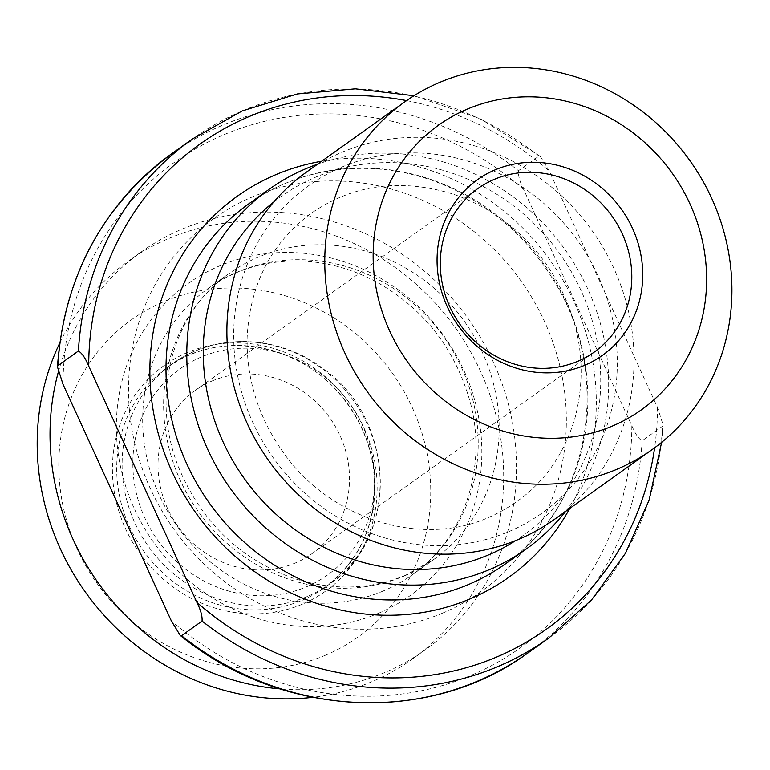 <?xml version="1.0" encoding="UTF-8"?>
<svg xmlns="http://www.w3.org/2000/svg" width="770" height="770" viewBox="0 0 770 770"><rect width="100%" height="100%" fill="white"/><g stroke="black" fill="none" stroke-linecap="round" stroke-linejoin="round"><path stroke-width="0.58" stroke-dasharray="3.85 2.89" d="M325.7 655.126A194.935 181.277 -125.5 0 1 59.28 451.403A194.935 181.277 -125.5 0 1 349.359 328.626A194.935 181.277 -125.5 0 1 325.7 655.126M212.106 380.977A100.35 93.324 -125.5 0 1 335.268 426.359A100.35 93.324 -125.5 0 1 312.091 553.63A100.35 93.324 -125.5 0 1 177.822 526.208A100.35 93.324 -125.5 0 1 195.426 390.303A100.35 93.324 -125.5 0 1 212.106 380.977M273.793 201.952A208.295 193.703 -125.5 0 1 559.617 253.484A208.295 193.703 -125.5 0 1 515.679 540.578M565.575 511.434A221.077 205.59 54.5 0 0 565.026 249.624A221.077 205.59 54.5 0 0 317.538 164.202M306.45 172.124A213.357 198.41 -125.5 0 1 591.928 230.413A213.357 198.41 -125.5 0 1 554.487 519.355M508.97 531.56A201.037 186.956 54.5 0 0 533.369 194.829A201.037 186.956 54.5 0 0 234.196 321.456A201.037 186.956 54.5 0 0 508.97 531.56M631.843 425.781C635.144 433.712 638.571 438.717 642.113 440.786L662.643 426.118L663.076 424.915L657.503 407.455L549.27 171.055L540.376 156.435L538.99 156.05L518.46 170.709C518.095 175.579 519.808 181.807 523.61 189.381L631.843 425.781A298.057 277.181 54.5 0 1 471.163 675.309A298.057 277.181 54.5 0 1 171.258 620.726M58.337 372.035A244.456 227.333 -125.5 0 1 141.18 251.973A244.456 227.333 -125.5 0 1 468.256 318.751A244.456 227.333 -125.5 0 1 425.367 649.803A244.456 227.333 -125.5 0 1 384.75 672.528A244.456 227.333 -125.5 0 1 279.991 688.871M59.675 343.179A244.456 227.333 -125.5 0 1 128.349 261.136A244.456 227.333 -125.5 0 1 455.426 327.914A244.456 227.333 -125.5 0 1 412.537 658.966A244.456 227.333 -125.5 0 1 371.92 681.691A244.456 227.333 -125.5 0 1 312.659 697.322M301.975 600.331A135.308 125.828 54.5 0 0 324.459 587.751A135.308 125.828 54.5 0 0 348.194 404.51A135.308 125.828 54.5 0 0 167.157 367.55A135.308 125.828 54.5 0 0 135.915 539.144A135.308 125.828 54.5 0 0 301.975 600.331M302.369 604.171A138.735 129.023 -125.5 0 1 112.757 459.18A138.735 129.023 -125.5 0 1 319.213 371.794A138.735 129.023 -125.5 0 1 302.369 604.171M307.365 596.481A135.308 125.828 -125.5 0 1 141.295 535.294A135.308 125.828 -125.5 0 1 172.547 363.7A135.308 125.828 -125.5 0 1 353.584 400.66A135.308 125.828 -125.5 0 1 329.849 583.901A135.308 125.828 -125.5 0 1 307.365 596.481M306.373 586.875A126.732 117.849 54.5 0 0 321.754 374.605A126.732 117.849 54.5 0 0 133.162 454.425A126.732 117.849 54.5 0 0 306.373 586.875M248.441 204.079A221.077 205.59 -125.5 0 1 544.236 264.476A221.077 205.59 -125.5 0 1 505.447 563.871C590.195 506.458 613.247 376.01 554.304 281.522C531.127 243.166 500.057 213.694 461.086 193.097C392.161 156.425 307.451 160.988 248.441 204.079M523.61 189.381A298.057 277.181 54.5 0 0 223.704 134.808A298.057 277.181 54.5 0 0 63.025 384.326M442.673 613.093A229.441 213.367 -125.5 0 1 129.091 373.296A229.441 213.367 -125.5 0 1 470.528 228.777A229.441 213.367 -125.5 0 1 442.673 613.093M171.758 153.702A306.643 285.16 -125.5 0 1 518.46 170.709M642.113 440.786A306.643 285.16 -125.5 0 1 528.239 652.739M406.599 100.61A298.057 277.181 -125.5 0 1 549.27 171.055M538.99 156.05A306.643 285.16 54.5 0 0 192.288 139.043M548.769 638.08A306.643 285.16 54.5 0 0 662.643 426.118M657.503 407.455A298.057 277.181 -125.5 0 1 654.615 447.813M569.723 508.469A233.945 217.554 54.5 0 0 550.126 260.27A233.945 217.554 54.5 0 0 321.687 161.238M404.385 575.941A175.839 163.519 54.5 0 0 433.597 559.597A175.839 163.519 54.5 0 0 464.445 321.465A175.839 163.519 54.5 0 0 229.191 273.437A175.839 163.519 54.5 0 0 188.583 496.429A175.839 163.519 54.5 0 0 404.385 575.941M383.441 590.898A175.839 163.519 -125.5 0 1 167.639 511.386A175.839 163.519 -125.5 0 1 208.247 288.394A175.839 163.519 -125.5 0 1 443.501 336.432A175.839 163.519 -125.5 0 1 412.653 574.555A175.839 163.519 -125.5 0 1 383.441 590.898M378.619 613.238A191.537 178.12 54.5 0 0 401.863 292.427A191.537 178.12 54.5 0 0 116.838 413.067A191.537 178.12 54.5 0 0 378.619 613.238M324.459 587.751C362.901 558.077 379.158 517.671 373.219 466.524C369.032 439.92 358.156 416.118 340.59 395.135C297.653 342.313 217.438 329.733 167.157 367.55L172.547 363.7C214.657 332.659 277.441 334.43 321.764 367.656C395.645 417.369 400.448 537.71 329.849 583.901L324.459 587.751M540.376 156.435L480.211 118.695L414.01 95.75M661.613 442.384L663.076 424.915M477.718 188.66L195.426 390.303M594.382 351.977L312.091 553.63M405.742 575.18C369.667 590.109 331.61 590.927 291.57 577.625C239.547 558.308 202.202 522.281 179.535 469.565C149.101 396.781 172.22 312.389 229.191 273.437L208.247 288.394C236.149 268.711 268.018 259.634 303.861 261.165C328.78 262.512 352.862 269.365 376.087 281.714C422.037 307.461 452.866 345.749 468.574 396.589C488.199 459.276 468.497 534.938 412.653 574.555L433.597 559.597L405.742 575.18M488.748 517.392C531.868 498.296 560.57 465.311 574.863 418.457C588.646 365.798 579.646 315.103 547.884 266.362C523.148 231.144 491.173 206.938 451.942 193.742C399.38 178.014 352.14 184.752 310.243 213.964C270.953 243.58 249.923 284.736 247.151 337.443C246.285 378.802 258.287 417.09 283.148 452.288C330.378 519.952 421.873 547.528 488.748 517.392M141.18 251.973L128.349 261.136M425.367 649.803L412.537 658.966"/><path stroke-width="1.16" d="M515.679 540.578A208.295 193.703 -125.5 0 1 488.459 554.929A208.295 193.703 -125.5 0 1 235.274 464.868A208.295 193.703 -125.5 0 1 273.793 201.952M317.538 164.202A221.077 205.59 54.5 0 0 269.231 189.227A221.077 205.59 54.5 0 0 218.17 469.604A221.077 205.59 54.5 0 0 489.508 569.579A221.077 205.59 54.5 0 0 526.237 549.02A221.077 205.59 54.5 0 0 565.575 511.434M652.373 449.43L554.487 519.355A213.357 198.41 -125.5 0 1 519.038 539.193A213.357 198.41 -125.5 0 1 257.18 442.712A213.357 198.41 -125.5 0 1 306.45 172.124L404.337 102.198A213.357 198.41 54.5 0 0 355.066 372.786A213.357 198.41 54.5 0 0 616.924 469.267A213.357 198.41 54.5 0 0 652.373 449.43A213.357 198.41 54.5 0 0 689.804 160.487A213.357 198.41 54.5 0 0 404.337 102.198M196.918 602.4C200.71 609.975 202.433 616.202 202.058 621.063L181.528 635.731L180.151 635.337L171.258 620.726L63.025 384.326L57.452 366.867L57.885 365.663L78.415 350.995C81.957 353.064 85.383 358.069 88.685 366L196.918 602.4A298.057 277.181 -125.5 0 0 478.594 663.894A298.057 277.181 -125.5 0 0 654.615 447.813M494.398 179.323A100.35 93.324 -125.5 0 1 617.559 224.705A100.35 93.324 -125.5 0 1 594.382 351.977A100.35 93.324 -125.5 0 1 460.114 324.565A100.35 93.324 -125.5 0 1 477.718 188.66A100.35 93.324 -125.5 0 1 494.398 179.323M495.158 169.843A107.781 100.235 54.5 0 0 482.078 350.379A107.781 100.235 54.5 0 0 642.469 282.484A107.781 100.235 54.5 0 0 495.158 169.843M612.448 426.022A174.761 162.518 -125.5 0 1 373.594 243.378A174.761 162.518 -125.5 0 1 633.662 133.306A174.761 162.518 -125.5 0 1 612.448 426.022M279.991 688.871A244.456 227.333 -125.5 0 1 58.337 372.035M312.659 697.322A244.456 227.333 -125.5 0 1 85.46 592.188A244.456 227.333 -125.5 0 1 59.675 343.179M526.237 549.02L505.447 563.871A221.077 205.59 -125.5 0 1 468.718 584.43A221.077 205.59 -125.5 0 1 197.38 484.455A221.077 205.59 -125.5 0 1 248.441 204.079L269.231 189.227M57.885 365.663A306.643 285.16 -125.5 0 1 171.758 153.702C102.121 205.677 64.016 276.728 57.452 366.867M180.151 635.346C281.089 717.958 429.756 725.542 528.239 652.739A306.643 285.16 -125.5 0 1 181.528 635.731M88.685 366A298.057 277.181 -125.5 0 1 406.599 100.61M414.01 95.75L355.394 88.839L297.364 93.959L242.261 110.918L192.288 139.043A306.643 285.16 54.5 0 0 78.415 350.995M202.058 621.063A306.643 285.16 54.5 0 0 548.769 638.08L591.572 599.926L625.481 553.293L649.149 500.067L661.613 442.384M321.687 161.238A233.945 217.554 54.5 0 0 162.74 448.246A233.945 217.554 54.5 0 0 470.21 598.839A233.945 217.554 54.5 0 0 569.723 508.469M192.288 139.043L171.758 153.702M548.769 638.08L528.239 652.739"/></g></svg>
